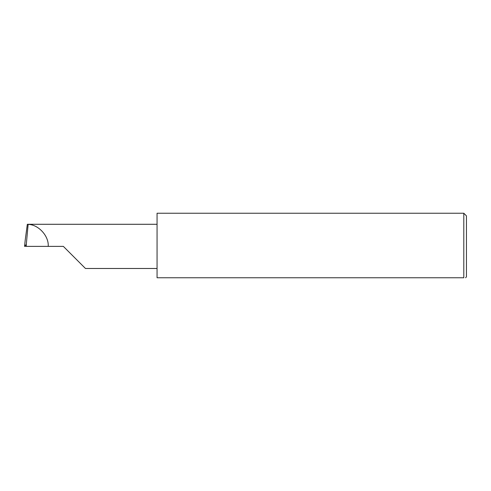 <?xml version="1.0" encoding="UTF-8"?>
<svg xmlns="http://www.w3.org/2000/svg" width="491" height="491" viewBox="0 0 491 491"><rect width="100%" height="100%" fill="white"/><g stroke="black" fill="none" stroke-linecap="round" stroke-linejoin="round"><path stroke-width="0.74" d="M63.357 246.384L85.459 268.485L63.357 246.384L85.459 268.485L63.357 246.384L26.287 246.384L26.293 244.389L24.55 246.347L25.237 239.927L24.55 246.347L26.287 246.298M463.799 213.235L157.059 213.235L157.059 277.765L463.799 277.765C466.131 277.765 466.131 277.765 463.799 277.765C466.131 277.765 466.131 277.765 463.799 277.765L463.799 213.235L466.45 215.887L466.45 276.881L465.566 277.765M26.287 244.463L28.14 224.381L27.33 224.283L25.237 239.927M48.21 246.384C49.002 236.073 38.488 224.54 28.14 224.381M157.059 224.283L28.042 224.283M85.459 268.485L157.059 268.485"/></g></svg>
